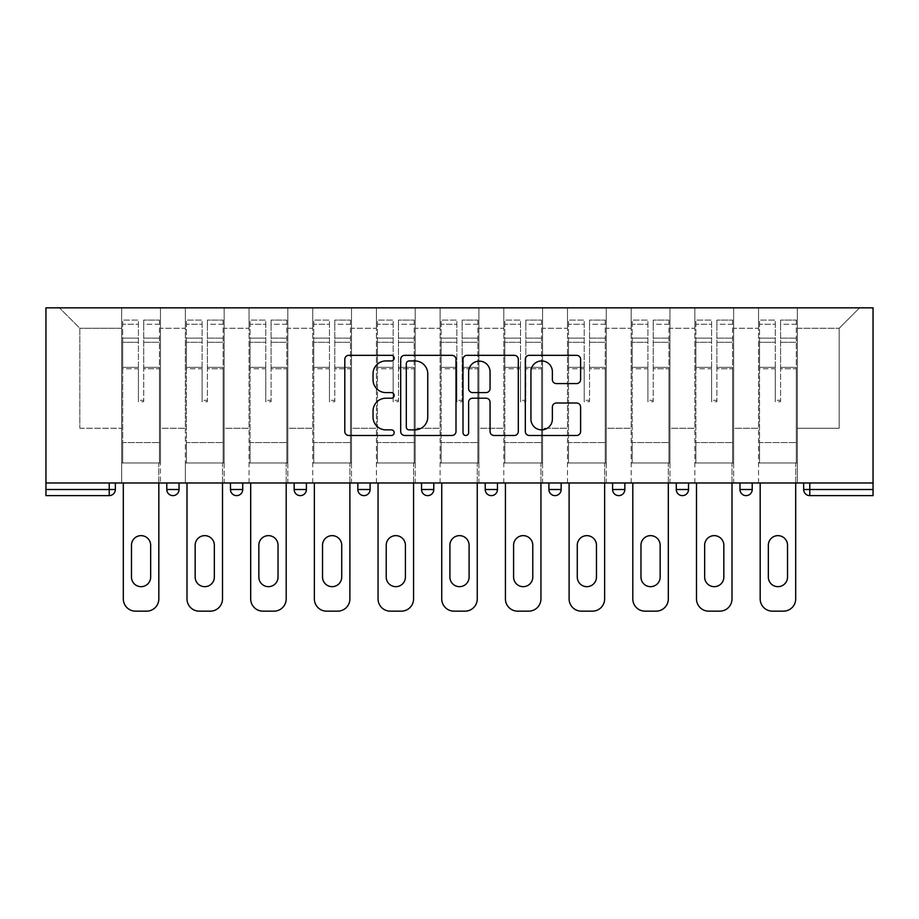 <?xml version="1.0" encoding="UTF-8"?>
<svg xmlns="http://www.w3.org/2000/svg" width="919" height="919" viewBox="0 0 919 919"><rect width="100%" height="100%" fill="white"/><g stroke="black" fill="none" stroke-linecap="round" stroke-linejoin="round"><path stroke-width="0.69" stroke-dasharray="4.59 3.45" d="M394.182 358.134A2.803 2.803 0 0 0 391.379 355.331L348.806 355.331A4.009 4.009 0 0 0 344.797 359.34L344.797 431.471A4.009 4.009 0 0 0 348.806 435.48L391.379 435.48A2.803 2.803 0 0 0 394.182 432.677A2.803 2.803 0 0 0 391.379 429.862L385.865 429.862A12.82 12.82 0 0 1 373.045 417.042L373.045 411.034A12.82 12.82 0 0 1 385.865 398.214L391.379 398.214A2.803 2.803 0 0 0 394.182 395.411A2.803 2.803 0 0 0 391.379 392.597L385.865 392.597A12.82 12.82 0 0 1 373.045 379.777L373.045 373.769A12.82 12.82 0 0 1 385.865 360.949L391.379 360.949A2.803 2.803 0 0 0 394.182 358.134M797.324 462.969L758.543 462.969L797.324 462.969L797.324 307.842L859.575 307.842L797.324 307.842L797.324 328.255L839.162 328.255L797.324 328.255L797.324 428.265L839.162 428.265L839.162 328.255L859.575 307.842L839.162 328.255L839.162 428.265L797.324 428.265L797.324 307.842L797.324 462.969L758.543 462.969L797.324 462.969L797.324 482.969L758.543 482.969L797.324 482.969L797.324 462.969M733.638 462.969L694.856 462.969L733.638 462.969L733.638 307.842L797.324 307.842L733.638 307.842L733.638 328.255L758.543 328.255L758.543 428.265L758.543 328.255L733.638 328.255L733.638 428.265L758.543 428.265L733.638 428.265L733.638 307.842L733.638 462.969L694.856 462.969L733.638 462.969L733.638 482.969L694.856 482.969L733.638 482.969L733.638 462.969M669.951 462.969L631.169 462.969L669.951 462.969L669.951 307.842L733.638 307.842L669.951 307.842L669.951 328.255L694.856 328.255L694.856 428.265L694.856 328.255L669.951 328.255L669.951 428.265L694.856 428.265L669.951 428.265L669.951 307.842L669.951 462.969L631.169 462.969L669.951 462.969L669.951 482.969L631.169 482.969L669.951 482.969L669.951 462.969M606.264 462.969L567.482 462.969L606.264 462.969L606.264 307.842L669.951 307.842L606.264 307.842L606.264 328.255L631.169 328.255L631.169 428.265L631.169 328.255L606.264 328.255L606.264 428.265L631.169 428.265L606.264 428.265L606.264 307.842L606.264 462.969L567.482 462.969L606.264 462.969L606.264 482.969L567.482 482.969L606.264 482.969L606.264 462.969M542.578 462.969L503.796 462.969L542.578 462.969L542.578 307.842L606.264 307.842L542.578 307.842L542.578 328.255L567.482 328.255L567.482 428.265L567.482 328.255L542.578 328.255L542.578 428.265L567.482 428.265L542.578 428.265L542.578 307.842L542.578 462.969L503.796 462.969L542.578 462.969L542.578 482.969L503.796 482.969L542.578 482.969L542.578 462.969M478.891 462.969L440.109 462.969L478.891 462.969L478.891 307.842L542.578 307.842L478.891 307.842L478.891 328.255L503.796 328.255L503.796 428.265L503.796 328.255L478.891 328.255L478.891 428.265L503.796 428.265L478.891 428.265L478.891 307.842L478.891 462.969L440.109 462.969L478.891 462.969L478.891 482.969L440.109 482.969L478.891 482.969L478.891 462.969M415.204 462.969L376.422 462.969L415.204 462.969L415.204 307.842L478.891 307.842L415.204 307.842L415.204 328.255L440.109 328.255L440.109 428.265L440.109 328.255L415.204 328.255L415.204 428.265L440.109 428.265L415.204 428.265L415.204 307.842L415.204 462.969L376.422 462.969L415.204 462.969L415.204 482.969L376.422 482.969L415.204 482.969L415.204 462.969M351.517 462.969L312.736 462.969L351.517 462.969L351.517 307.842L415.204 307.842L351.517 307.842L351.517 328.255L376.422 328.255L376.422 428.265L376.422 328.255L351.517 328.255L351.517 428.265L376.422 428.265L351.517 428.265L351.517 307.842L351.517 462.969L312.736 462.969L351.517 462.969L351.517 482.969L312.736 482.969L351.517 482.969L351.517 462.969M287.831 462.969L249.049 462.969L287.831 462.969L287.831 307.842L351.517 307.842L287.831 307.842L287.831 328.255L312.736 328.255L312.736 428.265L312.736 328.255L287.831 328.255L287.831 428.265L312.736 428.265L287.831 428.265L287.831 307.842L287.831 462.969L249.049 462.969L287.831 462.969L287.831 482.969L249.049 482.969L287.831 482.969L287.831 462.969M224.144 462.969L185.362 462.969L224.144 462.969L224.144 307.842L287.831 307.842L224.144 307.842L224.144 328.255L249.049 328.255L249.049 428.265L249.049 328.255L224.144 328.255L224.144 428.265L249.049 428.265L224.144 428.265L224.144 307.842L224.144 462.969L185.362 462.969L224.144 462.969L224.144 482.969L185.362 482.969L224.144 482.969L224.144 462.969M45.95 482.969L873.05 482.969L873.05 307.842L45.95 307.842L45.95 495.628L109.223 495.628L109.223 489.505L45.95 489.505M185.362 307.842L224.144 307.842L160.457 307.842L185.362 307.842L185.362 428.265L185.362 328.255L160.457 328.255L185.362 328.255L185.362 307.842L185.362 462.969L185.362 307.842M121.676 307.842L160.457 307.842L160.457 428.265L185.362 428.265L160.457 428.265L160.457 307.842L160.457 462.969L121.676 462.969L160.457 462.969L160.457 307.842L59.425 307.842L121.676 307.842L121.676 428.265L121.676 328.255L79.838 328.255L121.676 328.255L121.676 307.842L121.676 462.969L160.457 462.969L121.676 462.969L121.676 307.842M758.543 328.255L758.543 307.842L758.543 328.255M694.856 328.255L694.856 307.842L694.856 328.255M631.169 328.255L631.169 307.842L631.169 328.255M567.482 328.255L567.482 307.842L567.482 328.255M503.796 328.255L503.796 307.842L503.796 328.255M440.109 328.255L440.109 307.842L440.109 328.255M376.422 328.255L376.422 307.842L376.422 328.255M312.736 328.255L312.736 307.842L312.736 328.255M249.049 328.255L249.049 307.842L249.049 328.255M79.838 428.265L121.676 428.265L79.838 428.265L79.838 328.255L59.425 307.842L79.838 328.255L79.838 428.265M803.654 489.505L809.777 489.505L809.777 495.628A6.123 6.123 0 0 1 803.654 489.505A6.123 6.123 0 0 0 809.777 495.628L873.05 495.628L873.05 489.505L809.777 489.505L809.777 482.969L803.654 482.969L873.05 482.969L809.777 482.969M121.676 482.969L121.676 462.969L121.676 482.969L160.457 482.969L160.457 462.969L160.457 482.969L121.676 482.969M739.967 482.969L752.213 482.969L739.967 482.969M676.281 482.969L688.526 482.969L676.281 482.969M612.594 482.969L624.84 482.969L612.594 482.969L612.594 489.505L624.84 489.505L624.84 482.969M548.907 482.969L561.153 482.969L548.907 482.969M485.221 482.969L497.466 482.969L485.221 482.969L485.221 489.505L497.466 489.505L497.466 482.969M421.534 482.969L433.779 482.969L421.534 482.969M357.847 482.969L370.093 482.969L357.847 482.969M294.16 482.969L306.406 482.969L294.16 482.969M230.474 482.969L242.719 482.969L230.474 482.969M166.787 482.969L179.033 482.969L166.787 482.969M873.05 482.969L873.05 489.505M185.362 482.969L185.362 462.969L185.362 482.969M249.049 482.969L249.049 307.842L249.049 482.969M312.736 482.969L312.736 307.842L312.736 482.969M376.422 482.969L376.422 307.842L376.422 482.969M440.109 482.969L440.109 307.842L440.109 482.969M503.796 482.969L503.796 307.842L503.796 482.969M567.482 482.969L567.482 307.842L567.482 482.969M631.169 482.969L631.169 307.842L631.169 482.969M694.856 482.969L694.856 307.842L694.856 482.969M758.543 482.969L758.543 307.842L758.543 482.969M357.847 489.505L370.093 489.505L370.093 482.969M555.03 495.628A6.123 6.123 0 0 1 548.907 489.505A6.123 6.123 0 0 0 555.03 495.628A6.123 6.123 0 0 0 561.153 489.505L561.153 482.969M682.403 495.628A6.123 6.123 0 0 0 688.526 489.505L688.526 482.969M491.343 495.628A6.123 6.123 0 0 0 497.466 489.505M618.717 495.628A6.123 6.123 0 0 0 624.84 489.505M455.996 431.471L455.996 359.34A4.009 4.009 0 0 0 451.987 355.331L404.705 355.331A4.009 4.009 0 0 0 400.695 359.34L400.695 431.471A4.009 4.009 0 0 0 404.705 435.48L451.987 435.48A4.009 4.009 0 0 0 455.996 431.471M409.104 360.949A2.803 2.803 0 0 0 406.301 363.752L406.301 427.059A2.803 2.803 0 0 0 409.104 429.862L414.917 429.862A12.82 12.82 0 0 0 427.749 417.042L427.749 373.769A12.82 12.82 0 0 0 414.917 360.949L409.104 360.949M467.013 355.331L514.295 355.331A4.009 4.009 0 0 1 518.305 359.34L518.305 431.471A4.009 4.009 0 0 1 514.295 435.48L494.066 435.48A4.009 4.009 0 0 1 490.057 431.471L490.057 402.223A4.009 4.009 0 0 0 486.048 398.214L472.619 398.214A4.009 4.009 0 0 0 468.621 402.223L468.621 432.677A2.803 2.803 0 0 1 465.807 435.48A2.803 2.803 0 0 1 463.004 432.677L463.004 359.34A4.009 4.009 0 0 1 467.013 355.331M490.057 371.862A10.718 10.718 0 0 0 479.339 361.144A10.718 10.718 0 0 0 468.621 371.862L468.621 388.599A4.009 4.009 0 0 0 472.619 392.597L486.048 392.597A4.009 4.009 0 0 0 490.057 388.599L490.057 371.862M556.374 383.579L576.615 383.579A4.009 4.009 0 0 0 580.613 379.581L580.613 359.34A4.009 4.009 0 0 0 576.615 355.331L529.321 355.331A4.009 4.009 0 0 0 525.323 359.34L525.323 431.471A4.009 4.009 0 0 0 529.321 435.48L576.615 435.48A4.009 4.009 0 0 0 580.613 431.471L580.613 407.025A4.009 4.009 0 0 0 576.615 403.016L556.374 403.016A4.009 4.009 0 0 0 552.365 407.025L552.365 419.144A10.718 10.718 0 0 1 541.647 429.862A10.718 10.718 0 0 1 530.929 419.144L530.929 371.667A10.718 10.718 0 0 1 541.647 360.949A10.718 10.718 0 0 1 552.365 371.667L552.365 379.581A4.009 4.009 0 0 0 556.374 383.579M143.72 368.783L143.72 324.258L159.447 324.258L159.447 320.088L159.447 342.282L159.447 324.258L143.72 324.258L143.72 320.088L159.447 320.088L143.72 320.088L143.72 368.783L159.447 368.783L159.447 338.112L159.447 442.556L159.447 367.347L159.447 442.556L122.698 442.556L122.698 324.258L138.413 324.258L138.413 368.783L138.413 320.088L122.698 320.088L138.413 320.088L138.413 400.293L143.72 400.293L143.72 320.088L143.72 367.347L159.447 367.347L143.72 367.347L143.72 400.293L138.413 400.293L138.413 324.258L122.698 324.258L122.698 320.088L122.698 342.282L138.413 342.282L122.698 342.282L122.698 360.914L122.698 338.112L138.413 338.112L122.698 338.112L122.698 368.783L122.698 360.914L122.698 367.347L138.413 367.347L122.698 367.347L122.698 442.556L122.698 368.783L138.413 368.783L138.413 401.729L143.72 401.729L143.72 368.783L159.447 368.783L159.447 462.969L122.698 462.969L159.447 462.969L159.447 442.556L122.698 442.556L159.447 442.556L122.698 442.556L122.698 368.783L138.413 368.783L138.413 401.729L143.72 401.729L143.72 368.783M123.307 482.969L123.307 598.912A12.246 12.246 0 0 0 135.564 611.158L146.58 611.158A12.246 12.246 0 0 0 158.826 598.912L158.826 462.969L123.307 462.969L158.826 462.969L158.826 482.969M131.474 545.231A9.592 9.592 0 0 1 141.066 535.639A9.592 9.592 0 0 1 150.659 545.231L150.659 577.075A9.592 9.592 0 0 1 141.066 586.667A9.592 9.592 0 0 1 131.474 577.075L131.474 545.231M122.698 442.556L122.698 462.969L122.698 442.556M143.72 401.729L143.72 400.293L143.72 401.729M138.413 401.729L138.413 400.293L138.413 401.729M207.407 368.783L207.407 324.258L223.122 324.258L223.122 320.088L223.122 342.282L223.122 324.258L207.407 324.258L207.407 320.088L223.122 320.088L207.407 320.088L207.407 368.783L223.122 368.783L223.122 338.112L223.122 442.556L223.122 367.347L223.122 442.556L186.385 442.556L186.385 324.258L202.1 324.258L202.1 368.783L202.1 320.088L186.385 320.088L202.1 320.088L202.1 400.293L207.407 400.293L207.407 320.088L207.407 367.347L223.122 367.347L207.407 367.347L207.407 400.293L202.1 400.293L202.1 324.258L186.385 324.258L186.385 320.088L186.385 342.282L202.1 342.282L186.385 342.282L186.385 360.914L186.385 338.112L202.1 338.112L186.385 338.112L186.385 368.783L186.385 360.914L186.385 367.347L202.1 367.347L186.385 367.347L186.385 442.556L186.385 368.783L202.1 368.783L202.1 401.729L207.407 401.729L207.407 368.783L223.122 368.783L223.122 462.969L186.385 462.969L223.122 462.969L223.122 442.556L186.385 442.556L223.122 442.556L186.385 442.556L186.385 368.783L202.1 368.783L202.1 401.729L207.407 401.729L207.407 368.783M186.994 482.969L186.994 598.912A12.246 12.246 0 0 0 199.251 611.158L210.267 611.158A12.246 12.246 0 0 0 222.513 598.912L222.513 462.969L186.994 462.969L222.513 462.969L222.513 482.969M195.161 545.231A9.592 9.592 0 0 1 204.753 535.639A9.592 9.592 0 0 1 214.345 545.231L214.345 577.075A9.592 9.592 0 0 1 204.753 586.667A9.592 9.592 0 0 1 195.161 577.075L195.161 545.231M186.385 442.556L186.385 462.969L186.385 442.556M207.407 401.729L207.407 400.293L207.407 401.729M202.1 401.729L202.1 400.293L202.1 401.729M271.094 368.783L271.094 324.258L286.808 324.258L286.808 320.088L286.808 342.282L286.808 324.258L271.094 324.258L271.094 320.088L286.808 320.088L271.094 320.088L271.094 368.783L286.808 368.783L286.808 338.112L286.808 442.556L286.808 367.347L286.808 442.556L250.071 442.556L250.071 324.258L265.786 324.258L265.786 368.783L265.786 320.088L250.071 320.088L265.786 320.088L265.786 400.293L271.094 400.293L271.094 320.088L271.094 367.347L286.808 367.347L271.094 367.347L271.094 400.293L265.786 400.293L265.786 324.258L250.071 324.258L250.071 320.088L250.071 342.282L265.786 342.282L250.071 342.282L250.071 360.914L250.071 338.112L265.786 338.112L250.071 338.112L250.071 368.783L250.071 360.914L250.071 367.347L265.786 367.347L250.071 367.347L250.071 442.556L250.071 368.783L265.786 368.783L265.786 401.729L271.094 401.729L271.094 368.783L286.808 368.783L286.808 462.969L250.071 462.969L286.808 462.969L286.808 442.556L250.071 442.556L286.808 442.556L250.071 442.556L250.071 368.783L265.786 368.783L265.786 401.729L271.094 401.729L271.094 368.783M250.68 482.969L250.68 598.912A12.246 12.246 0 0 0 262.926 611.158L273.954 611.158A12.246 12.246 0 0 0 286.2 598.912L286.2 462.969L250.68 462.969L286.2 462.969L286.2 482.969M258.848 545.231A9.592 9.592 0 0 1 268.44 535.639A9.592 9.592 0 0 1 278.032 545.231L278.032 577.075A9.592 9.592 0 0 1 268.44 586.667A9.592 9.592 0 0 1 258.848 577.075L258.848 545.231M250.071 442.556L250.071 462.969L250.071 442.556M271.094 401.729L271.094 400.293L271.094 401.729M265.786 401.729L265.786 400.293L265.786 401.729M334.78 368.783L334.78 324.258L350.495 324.258L350.495 320.088L350.495 342.282L350.495 324.258L334.78 324.258L334.78 320.088L350.495 320.088L334.78 320.088L334.78 368.783L350.495 368.783L350.495 338.112L350.495 442.556L350.495 367.347L350.495 442.556L313.758 442.556L313.758 324.258L329.473 324.258L329.473 368.783L329.473 320.088L313.758 320.088L329.473 320.088L329.473 400.293L334.78 400.293L334.78 320.088L334.78 367.347L350.495 367.347L334.78 367.347L334.78 400.293L329.473 400.293L329.473 324.258L313.758 324.258L313.758 320.088L313.758 342.282L329.473 342.282L313.758 342.282L313.758 360.914L313.758 338.112L329.473 338.112L313.758 338.112L313.758 368.783L313.758 360.914L313.758 367.347L329.473 367.347L313.758 367.347L313.758 442.556L313.758 368.783L329.473 368.783L329.473 401.729L334.78 401.729L334.78 368.783L350.495 368.783L350.495 462.969L313.758 462.969L350.495 462.969L350.495 442.556L313.758 442.556L350.495 442.556L313.758 442.556L313.758 368.783L329.473 368.783L329.473 401.729L334.78 401.729L334.78 368.783M314.367 482.969L314.367 598.912A12.246 12.246 0 0 0 326.613 611.158L337.641 611.158A12.246 12.246 0 0 0 349.886 598.912L349.886 462.969L314.367 462.969L349.886 462.969L349.886 482.969M322.535 545.231A9.592 9.592 0 0 1 332.127 535.639A9.592 9.592 0 0 1 341.719 545.231L341.719 577.075A9.592 9.592 0 0 1 332.127 586.667A9.592 9.592 0 0 1 322.535 577.075L322.535 545.231M313.758 442.556L313.758 462.969L313.758 442.556M334.78 401.729L334.78 400.293L334.78 401.729M329.473 401.729L329.473 400.293L329.473 401.729M398.467 368.783L398.467 324.258L414.182 324.258L414.182 320.088L414.182 342.282L414.182 324.258L398.467 324.258L398.467 320.088L414.182 320.088L398.467 320.088L398.467 368.783L414.182 368.783L414.182 338.112L414.182 442.556L414.182 367.347L414.182 442.556L377.445 442.556L377.445 324.258L393.16 324.258L393.16 368.783L393.16 320.088L377.445 320.088L393.16 320.088L393.16 400.293L398.467 400.293L398.467 320.088L398.467 367.347L414.182 367.347L398.467 367.347L398.467 400.293L393.16 400.293L393.16 324.258L377.445 324.258L377.445 320.088L377.445 342.282L393.16 342.282L377.445 342.282L377.445 360.914L377.445 338.112L393.16 338.112L377.445 338.112L377.445 368.783L377.445 360.914L377.445 367.347L393.16 367.347L377.445 367.347L377.445 442.556L377.445 368.783L393.16 368.783L393.16 401.729L398.467 401.729L398.467 368.783L414.182 368.783L414.182 462.969L377.445 462.969L414.182 462.969L414.182 442.556L377.445 442.556L414.182 442.556L377.445 442.556L377.445 368.783L393.16 368.783L393.16 401.729L398.467 401.729L398.467 368.783M378.054 482.969L378.054 598.912A12.246 12.246 0 0 0 390.299 611.158L401.327 611.158A12.246 12.246 0 0 0 413.573 598.912L413.573 462.969L378.054 462.969L413.573 462.969L413.573 482.969M386.221 545.231A9.592 9.592 0 0 1 395.813 535.639A9.592 9.592 0 0 1 405.405 545.231L405.405 577.075A9.592 9.592 0 0 1 395.813 586.667A9.592 9.592 0 0 1 386.221 577.075L386.221 545.231M377.445 442.556L377.445 462.969L377.445 442.556M398.467 401.729L398.467 400.293L398.467 401.729M393.16 401.729L393.16 400.293L393.16 401.729M462.154 368.783L462.154 324.258L477.869 324.258L477.869 320.088L477.869 342.282L477.869 324.258L462.154 324.258L462.154 320.088L477.869 320.088L462.154 320.088L462.154 368.783L477.869 368.783L477.869 338.112L477.869 442.556L477.869 367.347L477.869 442.556L441.131 442.556L441.131 324.258L456.846 324.258L456.846 368.783L456.846 320.088L441.131 320.088L456.846 320.088L456.846 400.293L462.154 400.293L462.154 320.088L462.154 367.347L477.869 367.347L462.154 367.347L462.154 400.293L456.846 400.293L456.846 324.258L441.131 324.258L441.131 320.088L441.131 342.282L456.846 342.282L441.131 342.282L441.131 360.914L441.131 338.112L456.846 338.112L441.131 338.112L441.131 368.783L441.131 360.914L441.131 367.347L456.846 367.347L441.131 367.347L441.131 442.556L441.131 368.783L456.846 368.783L456.846 401.729L462.154 401.729L462.154 368.783L477.869 368.783L477.869 462.969L441.131 462.969L477.869 462.969L477.869 442.556L441.131 442.556L477.869 442.556L441.131 442.556L441.131 368.783L456.846 368.783L456.846 401.729L462.154 401.729L462.154 368.783M441.74 482.969L441.74 598.912A12.246 12.246 0 0 0 453.986 611.158L465.014 611.158A12.246 12.246 0 0 0 477.26 598.912L477.26 462.969L441.74 462.969L477.26 462.969L477.26 482.969M449.908 545.231A9.592 9.592 0 0 1 459.5 535.639A9.592 9.592 0 0 1 469.092 545.231L469.092 577.075A9.592 9.592 0 0 1 459.5 586.667A9.592 9.592 0 0 1 449.908 577.075L449.908 545.231M441.131 442.556L441.131 462.969L441.131 442.556M462.154 401.729L462.154 400.293L462.154 401.729M456.846 401.729L456.846 400.293L456.846 401.729M525.84 368.783L525.84 324.258L541.555 324.258L541.555 320.088L541.555 342.282L541.555 324.258L525.84 324.258L525.84 320.088L541.555 320.088L525.84 320.088L525.84 368.783L541.555 368.783L541.555 338.112L541.555 442.556L541.555 367.347L541.555 442.556L504.818 442.556L504.818 324.258L520.533 324.258L520.533 368.783L520.533 320.088L504.818 320.088L520.533 320.088L520.533 400.293L525.84 400.293L525.84 320.088L525.84 367.347L541.555 367.347L525.84 367.347L525.84 400.293L520.533 400.293L520.533 324.258L504.818 324.258L504.818 320.088L504.818 342.282L520.533 342.282L504.818 342.282L504.818 360.914L504.818 338.112L520.533 338.112L504.818 338.112L504.818 368.783L504.818 360.914L504.818 367.347L520.533 367.347L504.818 367.347L504.818 442.556L504.818 368.783L520.533 368.783L520.533 401.729L525.84 401.729L525.84 368.783L541.555 368.783L541.555 462.969L504.818 462.969L541.555 462.969L541.555 442.556L504.818 442.556L541.555 442.556L504.818 442.556L504.818 368.783L520.533 368.783L520.533 401.729L525.84 401.729L525.84 368.783M505.427 482.969L505.427 598.912A12.246 12.246 0 0 0 517.673 611.158L528.701 611.158A12.246 12.246 0 0 0 540.946 598.912L540.946 462.969L505.427 462.969L540.946 462.969L540.946 482.969M513.595 545.231A9.592 9.592 0 0 1 523.187 535.639A9.592 9.592 0 0 1 532.779 545.231L532.779 577.075A9.592 9.592 0 0 1 523.187 586.667A9.592 9.592 0 0 1 513.595 577.075L513.595 545.231M504.818 442.556L504.818 462.969L504.818 442.556M525.84 401.729L525.84 400.293L525.84 401.729M520.533 401.729L520.533 400.293L520.533 401.729M589.527 368.783L589.527 324.258L605.242 324.258L605.242 320.088L605.242 342.282L605.242 324.258L589.527 324.258L589.527 320.088L605.242 320.088L589.527 320.088L589.527 368.783L605.242 368.783L605.242 338.112L605.242 442.556L605.242 367.347L605.242 442.556L568.505 442.556L568.505 324.258L584.22 324.258L584.22 368.783L584.22 320.088L568.505 320.088L584.22 320.088L584.22 400.293L589.527 400.293L589.527 320.088L589.527 367.347L605.242 367.347L589.527 367.347L589.527 400.293L584.22 400.293L584.22 324.258L568.505 324.258L568.505 320.088L568.505 342.282L584.22 342.282L568.505 342.282L568.505 360.914L568.505 338.112L584.22 338.112L568.505 338.112L568.505 368.783L568.505 360.914L568.505 367.347L584.22 367.347L568.505 367.347L568.505 442.556L568.505 368.783L584.22 368.783L584.22 401.729L589.527 401.729L589.527 368.783L605.242 368.783L605.242 462.969L568.505 462.969L605.242 462.969L605.242 442.556L568.505 442.556L605.242 442.556L568.505 442.556L568.505 368.783L584.22 368.783L584.22 401.729L589.527 401.729L589.527 368.783M569.114 482.969L569.114 598.912A12.246 12.246 0 0 0 581.359 611.158L592.387 611.158A12.246 12.246 0 0 0 604.633 598.912L604.633 462.969L569.114 462.969L604.633 462.969L604.633 482.969M577.281 545.231A9.592 9.592 0 0 1 586.873 535.639A9.592 9.592 0 0 1 596.465 545.231L596.465 577.075A9.592 9.592 0 0 1 586.873 586.667A9.592 9.592 0 0 1 577.281 577.075L577.281 545.231M568.505 442.556L568.505 462.969L568.505 442.556M589.527 401.729L589.527 400.293L589.527 401.729M584.22 401.729L584.22 400.293L584.22 401.729M653.214 368.783L653.214 324.258L668.929 324.258L668.929 320.088L668.929 342.282L668.929 324.258L653.214 324.258L653.214 320.088L668.929 320.088L653.214 320.088L653.214 368.783L668.929 368.783L668.929 338.112L668.929 442.556L668.929 367.347L668.929 442.556L632.192 442.556L632.192 324.258L647.906 324.258L647.906 368.783L647.906 320.088L632.192 320.088L647.906 320.088L647.906 400.293L653.214 400.293L653.214 320.088L653.214 367.347L668.929 367.347L653.214 367.347L653.214 400.293L647.906 400.293L647.906 324.258L632.192 324.258L632.192 320.088L632.192 342.282L647.906 342.282L632.192 342.282L632.192 360.914L632.192 338.112L647.906 338.112L632.192 338.112L632.192 368.783L632.192 360.914L632.192 367.347L647.906 367.347L632.192 367.347L632.192 442.556L632.192 368.783L647.906 368.783L647.906 401.729L653.214 401.729L653.214 368.783L668.929 368.783L668.929 462.969L632.192 462.969L668.929 462.969L668.929 442.556L632.192 442.556L668.929 442.556L632.192 442.556L632.192 368.783L647.906 368.783L647.906 401.729L653.214 401.729L653.214 368.783M632.8 482.969L632.8 598.912A12.246 12.246 0 0 0 645.046 611.158L656.074 611.158A12.246 12.246 0 0 0 668.32 598.912L668.32 462.969L632.8 462.969L668.32 462.969L668.32 482.969M640.968 545.231A9.592 9.592 0 0 1 650.56 535.639A9.592 9.592 0 0 1 660.152 545.231L660.152 577.075A9.592 9.592 0 0 1 650.56 586.667A9.592 9.592 0 0 1 640.968 577.075L640.968 545.231M632.192 442.556L632.192 462.969L632.192 442.556M653.214 401.729L653.214 400.293L653.214 401.729M647.906 401.729L647.906 400.293L647.906 401.729M716.9 368.783L716.9 324.258L732.615 324.258L732.615 320.088L732.615 342.282L732.615 324.258L716.9 324.258L716.9 320.088L732.615 320.088L716.9 320.088L716.9 368.783L732.615 368.783L732.615 338.112L732.615 442.556L732.615 367.347L732.615 442.556L695.878 442.556L695.878 324.258L711.593 324.258L711.593 368.783L711.593 320.088L695.878 320.088L711.593 320.088L711.593 400.293L716.9 400.293L716.9 320.088L716.9 367.347L732.615 367.347L716.9 367.347L716.9 400.293L711.593 400.293L711.593 324.258L695.878 324.258L695.878 320.088L695.878 342.282L711.593 342.282L695.878 342.282L695.878 360.914L695.878 338.112L711.593 338.112L695.878 338.112L695.878 368.783L695.878 360.914L695.878 367.347L711.593 367.347L695.878 367.347L695.878 442.556L695.878 368.783L711.593 368.783L711.593 401.729L716.9 401.729L716.9 368.783L732.615 368.783L732.615 462.969L695.878 462.969L732.615 462.969L732.615 442.556L695.878 442.556L732.615 442.556L695.878 442.556L695.878 368.783L711.593 368.783L711.593 401.729L716.9 401.729L716.9 368.783M696.487 482.969L696.487 598.912A12.246 12.246 0 0 0 708.733 611.158L719.749 611.158A12.246 12.246 0 0 0 732.006 598.912L732.006 462.969L696.487 462.969L732.006 462.969L732.006 482.969M704.655 545.231A9.592 9.592 0 0 1 714.247 535.639A9.592 9.592 0 0 1 723.839 545.231L723.839 577.075A9.592 9.592 0 0 1 714.247 586.667A9.592 9.592 0 0 1 704.655 577.075L704.655 545.231M695.878 442.556L695.878 462.969L695.878 442.556M716.9 401.729L716.9 400.293L716.9 401.729M711.593 401.729L711.593 400.293L711.593 401.729M780.587 368.783L780.587 324.258L796.302 324.258L796.302 320.088L796.302 342.282L796.302 324.258L780.587 324.258L780.587 320.088L796.302 320.088L780.587 320.088L780.587 368.783L796.302 368.783L796.302 338.112L796.302 442.556L796.302 367.347L796.302 442.556L759.553 442.556L759.553 324.258L775.28 324.258L775.28 368.783L775.28 320.088L759.553 320.088L775.28 320.088L775.28 400.293L780.587 400.293L780.587 320.088L780.587 367.347L796.302 367.347L780.587 367.347L780.587 400.293L775.28 400.293L775.28 324.258L759.553 324.258L759.553 320.088L759.553 342.282L775.28 342.282L759.553 342.282L759.553 360.914L759.553 338.112L775.28 338.112L759.553 338.112L759.553 368.783L759.553 360.914L759.553 367.347L775.28 367.347L759.553 367.347L759.553 442.556L759.553 368.783L775.28 368.783L775.28 401.729L780.587 401.729L780.587 368.783L796.302 368.783L796.302 462.969L759.553 462.969L796.302 462.969L796.302 442.556L759.553 442.556L796.302 442.556L759.553 442.556L759.553 368.783L775.28 368.783L775.28 401.729L780.587 401.729L780.587 368.783M760.174 482.969L760.174 598.912A12.246 12.246 0 0 0 772.419 611.158L783.436 611.158A12.246 12.246 0 0 0 795.693 598.912L795.693 462.969L760.174 462.969L795.693 462.969L795.693 482.969M768.341 545.231A9.592 9.592 0 0 1 777.933 535.639A9.592 9.592 0 0 1 787.526 545.231L787.526 577.075A9.592 9.592 0 0 1 777.933 586.667A9.592 9.592 0 0 1 768.341 577.075L768.341 545.231M759.553 442.556L759.553 462.969L759.553 442.556M780.587 401.729L780.587 400.293L780.587 401.729M775.28 401.729L775.28 400.293L775.28 401.729M109.223 482.969L109.223 489.505L115.346 489.505M179.033 489.505L166.787 489.505M242.719 489.505L230.474 489.505M306.406 489.505L294.16 489.505M433.779 489.505L421.534 489.505M561.153 489.505L548.907 489.505M688.526 489.505L676.281 489.505M752.213 489.505L739.967 489.505M143.72 342.282L159.447 342.282L143.72 342.282M143.72 338.112L159.447 338.112L143.72 338.112M207.407 342.282L223.122 342.282L207.407 342.282M207.407 338.112L223.122 338.112L207.407 338.112M271.094 342.282L286.808 342.282L271.094 342.282M271.094 338.112L286.808 338.112L271.094 338.112M334.78 342.282L350.495 342.282L334.78 342.282M334.78 338.112L350.495 338.112L334.78 338.112M398.467 342.282L414.182 342.282L398.467 342.282M398.467 338.112L414.182 338.112L398.467 338.112M462.154 342.282L477.869 342.282L462.154 342.282M462.154 338.112L477.869 338.112L462.154 338.112M525.84 342.282L541.555 342.282L525.84 342.282M525.84 338.112L541.555 338.112L525.84 338.112M589.527 342.282L605.242 342.282L589.527 342.282M589.527 338.112L605.242 338.112L589.527 338.112M653.214 342.282L668.929 342.282L653.214 342.282M653.214 338.112L668.929 338.112L653.214 338.112M716.9 342.282L732.615 342.282L716.9 342.282M716.9 338.112L732.615 338.112L716.9 338.112M780.587 342.282L796.302 342.282L780.587 342.282M780.587 338.112L796.302 338.112L780.587 338.112"/><path stroke-width="1.38" d="M394.182 358.134A2.803 2.803 0 0 0 391.379 355.331L348.806 355.331A4.009 4.009 0 0 0 344.797 359.34L344.797 431.471A4.009 4.009 0 0 0 348.806 435.48L391.379 435.48A2.803 2.803 0 0 0 394.182 432.677A2.803 2.803 0 0 0 391.379 429.862L385.865 429.862A12.82 12.82 0 0 1 373.045 417.042L373.045 411.034A12.82 12.82 0 0 1 385.865 398.214L391.379 398.214A2.803 2.803 0 0 0 394.182 395.411A2.803 2.803 0 0 0 391.379 392.597L385.865 392.597A12.82 12.82 0 0 1 373.045 379.777L373.045 373.769A12.82 12.82 0 0 1 385.865 360.949L391.379 360.949A2.803 2.803 0 0 0 394.182 358.134M576.615 383.579A4.009 4.009 0 0 0 580.613 379.581L580.613 359.34A4.009 4.009 0 0 0 576.615 355.331L529.321 355.331A4.009 4.009 0 0 0 525.323 359.34L525.323 431.471A4.009 4.009 0 0 0 529.321 435.48L576.615 435.48A4.009 4.009 0 0 0 580.613 431.471L580.613 407.025A4.009 4.009 0 0 0 576.615 403.016L556.374 403.016A4.009 4.009 0 0 0 552.365 407.025L552.365 419.144A10.718 10.718 0 0 1 541.647 429.862A10.718 10.718 0 0 1 530.929 419.144L530.929 371.667A10.718 10.718 0 0 1 541.647 360.949A10.718 10.718 0 0 1 552.365 371.667L552.365 379.581A4.009 4.009 0 0 0 556.374 383.579L576.615 383.579M873.05 482.969L45.95 482.969L45.95 307.842L873.05 307.842L873.05 495.628L809.777 495.628A6.123 6.123 0 0 1 803.654 489.505L803.654 482.969L803.654 489.505L873.05 489.505M455.996 359.34A4.009 4.009 0 0 0 451.987 355.331L404.705 355.331A4.009 4.009 0 0 0 400.695 359.34L400.695 431.471A4.009 4.009 0 0 0 404.705 435.48L451.987 435.48A4.009 4.009 0 0 0 455.996 431.471L455.996 359.34M467.013 355.331L514.295 355.331A4.009 4.009 0 0 1 518.305 359.34L518.305 431.471A4.009 4.009 0 0 1 514.295 435.48L494.066 435.48A4.009 4.009 0 0 1 490.057 431.471L490.057 402.223A4.009 4.009 0 0 0 486.048 398.214L472.619 398.214A4.009 4.009 0 0 0 468.621 402.223L468.621 432.677A2.803 2.803 0 0 1 465.807 435.48A2.803 2.803 0 0 1 463.004 432.677L463.004 359.34A4.009 4.009 0 0 1 467.013 355.331M109.223 495.628A6.123 6.123 0 0 0 115.346 489.505L109.223 489.505L109.223 495.628A6.123 6.123 0 0 0 115.346 489.505L115.346 482.969L115.346 489.505A6.123 6.123 0 0 1 109.223 495.628L45.95 495.628L45.95 489.505L109.223 489.505L109.223 482.969M45.95 482.969L45.95 489.505M166.787 482.969L166.787 489.505L166.787 482.969M172.91 495.628A6.123 6.123 0 0 1 166.787 489.505A6.123 6.123 0 0 0 172.91 495.628A6.123 6.123 0 0 0 179.033 489.505L179.033 482.969L179.033 489.505A6.123 6.123 0 0 1 172.91 495.628A6.123 6.123 0 0 1 166.787 489.505L179.033 489.505A6.123 6.123 0 0 1 172.91 495.628M230.474 482.969L230.474 489.505L230.474 482.969M242.719 482.969L242.719 489.505L242.719 482.969M294.16 482.969L294.16 489.505L294.16 482.969M306.406 482.969L306.406 489.505L306.406 482.969M357.847 482.969L357.847 489.505L357.847 482.969M370.093 482.969L370.093 489.505A6.123 6.123 0 0 1 363.97 495.628A6.123 6.123 0 0 1 357.847 489.505A6.123 6.123 0 0 0 363.97 495.628A6.123 6.123 0 0 0 370.093 489.505A6.123 6.123 0 0 1 363.97 495.628A6.123 6.123 0 0 1 357.847 489.505L370.093 489.505M421.534 482.969L421.534 489.505L421.534 482.969M433.779 482.969L433.779 489.505L433.779 482.969M497.466 482.969L497.466 489.505L485.221 489.505A6.123 6.123 0 0 0 491.343 495.628A6.123 6.123 0 0 1 485.221 489.505L485.221 482.969M548.907 482.969L548.907 489.505L548.907 482.969M561.153 482.969L561.153 489.505A6.123 6.123 0 0 1 555.03 495.628A6.123 6.123 0 0 1 548.907 489.505L561.153 489.505A6.123 6.123 0 0 1 555.03 495.628M624.84 482.969L624.84 489.505L612.594 489.505A6.123 6.123 0 0 0 618.717 495.628A6.123 6.123 0 0 1 612.594 489.505L612.594 482.969M676.281 482.969L676.281 489.505L676.281 482.969M688.526 482.969L688.526 489.505A6.123 6.123 0 0 1 682.403 495.628A6.123 6.123 0 0 1 676.281 489.505A6.123 6.123 0 0 0 682.403 495.628A6.123 6.123 0 0 1 676.281 489.505L688.526 489.505A6.123 6.123 0 0 1 682.403 495.628M739.967 482.969L739.967 489.505L739.967 482.969M752.213 482.969L752.213 489.505L752.213 482.969M236.597 495.628A6.123 6.123 0 0 1 230.474 489.505A6.123 6.123 0 0 0 236.597 495.628A6.123 6.123 0 0 0 242.719 489.505A6.123 6.123 0 0 1 236.597 495.628A6.123 6.123 0 0 1 230.474 489.505L242.719 489.505A6.123 6.123 0 0 1 236.597 495.628M300.283 495.628A6.123 6.123 0 0 1 294.16 489.505A6.123 6.123 0 0 0 300.283 495.628A6.123 6.123 0 0 0 306.406 489.505A6.123 6.123 0 0 1 300.283 495.628A6.123 6.123 0 0 1 294.16 489.505L306.406 489.505A6.123 6.123 0 0 1 300.283 495.628M427.657 495.628A6.123 6.123 0 0 1 421.534 489.505A6.123 6.123 0 0 0 427.657 495.628A6.123 6.123 0 0 0 433.779 489.505A6.123 6.123 0 0 1 427.657 495.628A6.123 6.123 0 0 1 421.534 489.505L433.779 489.505A6.123 6.123 0 0 1 427.657 495.628M491.343 495.628A6.123 6.123 0 0 0 497.466 489.505A6.123 6.123 0 0 1 491.343 495.628A6.123 6.123 0 0 1 485.221 489.505M618.717 495.628A6.123 6.123 0 0 0 624.84 489.505A6.123 6.123 0 0 1 618.717 495.628A6.123 6.123 0 0 1 612.594 489.505M746.09 495.628A6.123 6.123 0 0 1 739.967 489.505A6.123 6.123 0 0 0 746.09 495.628A6.123 6.123 0 0 0 752.213 489.505A6.123 6.123 0 0 1 746.09 495.628A6.123 6.123 0 0 1 739.967 489.505L752.213 489.505A6.123 6.123 0 0 1 746.09 495.628M409.104 360.949A2.803 2.803 0 0 0 406.301 363.752L406.301 427.059A2.803 2.803 0 0 0 409.104 429.862L414.917 429.862A12.82 12.82 0 0 0 427.749 417.042L427.749 373.769A12.82 12.82 0 0 0 414.917 360.949L409.104 360.949M490.057 371.862A10.718 10.718 0 0 0 479.339 361.144A10.718 10.718 0 0 0 468.621 371.862L468.621 388.599A4.009 4.009 0 0 0 472.619 392.597L486.048 392.597A4.009 4.009 0 0 0 490.057 388.599L490.057 371.862M158.826 482.969L158.826 598.912A12.246 12.246 0 0 1 146.58 611.158L135.564 611.158A12.246 12.246 0 0 1 123.307 598.912L123.307 482.969M131.474 545.231A9.592 9.592 0 0 1 141.066 535.639A9.592 9.592 0 0 1 150.659 545.231L150.659 577.075A9.592 9.592 0 0 1 141.066 586.667A9.592 9.592 0 0 1 131.474 577.075L131.474 545.231M222.513 482.969L222.513 598.912A12.246 12.246 0 0 1 210.267 611.158L199.251 611.158A12.246 12.246 0 0 1 186.994 598.912L186.994 482.969M195.161 545.231A9.592 9.592 0 0 1 204.753 535.639A9.592 9.592 0 0 1 214.345 545.231L214.345 577.075A9.592 9.592 0 0 1 204.753 586.667A9.592 9.592 0 0 1 195.161 577.075L195.161 545.231M286.2 482.969L286.2 598.912A12.246 12.246 0 0 1 273.954 611.158L262.926 611.158A12.246 12.246 0 0 1 250.68 598.912L250.68 482.969M258.848 545.231A9.592 9.592 0 0 1 268.44 535.639A9.592 9.592 0 0 1 278.032 545.231L278.032 577.075A9.592 9.592 0 0 1 268.44 586.667A9.592 9.592 0 0 1 258.848 577.075L258.848 545.231M349.886 482.969L349.886 598.912A12.246 12.246 0 0 1 337.641 611.158L326.613 611.158A12.246 12.246 0 0 1 314.367 598.912L314.367 482.969M322.535 545.231A9.592 9.592 0 0 1 332.127 535.639A9.592 9.592 0 0 1 341.719 545.231L341.719 577.075A9.592 9.592 0 0 1 332.127 586.667A9.592 9.592 0 0 1 322.535 577.075L322.535 545.231M413.573 482.969L413.573 598.912A12.246 12.246 0 0 1 401.327 611.158L390.299 611.158A12.246 12.246 0 0 1 378.054 598.912L378.054 482.969M386.221 545.231A9.592 9.592 0 0 1 395.813 535.639A9.592 9.592 0 0 1 405.405 545.231L405.405 577.075A9.592 9.592 0 0 1 395.813 586.667A9.592 9.592 0 0 1 386.221 577.075L386.221 545.231M477.26 482.969L477.26 598.912A12.246 12.246 0 0 1 465.014 611.158L453.986 611.158A12.246 12.246 0 0 1 441.74 598.912L441.74 482.969M449.908 545.231A9.592 9.592 0 0 1 459.5 535.639A9.592 9.592 0 0 1 469.092 545.231L469.092 577.075A9.592 9.592 0 0 1 459.5 586.667A9.592 9.592 0 0 1 449.908 577.075L449.908 545.231M540.946 482.969L540.946 598.912A12.246 12.246 0 0 1 528.701 611.158L517.673 611.158A12.246 12.246 0 0 1 505.427 598.912L505.427 482.969M513.595 545.231A9.592 9.592 0 0 1 523.187 535.639A9.592 9.592 0 0 1 532.779 545.231L532.779 577.075A9.592 9.592 0 0 1 523.187 586.667A9.592 9.592 0 0 1 513.595 577.075L513.595 545.231M604.633 482.969L604.633 598.912A12.246 12.246 0 0 1 592.387 611.158L581.359 611.158A12.246 12.246 0 0 1 569.114 598.912L569.114 482.969M577.281 545.231A9.592 9.592 0 0 1 586.873 535.639A9.592 9.592 0 0 1 596.465 545.231L596.465 577.075A9.592 9.592 0 0 1 586.873 586.667A9.592 9.592 0 0 1 577.281 577.075L577.281 545.231M668.32 482.969L668.32 598.912A12.246 12.246 0 0 1 656.074 611.158L645.046 611.158A12.246 12.246 0 0 1 632.8 598.912L632.8 482.969M640.968 545.231A9.592 9.592 0 0 1 650.56 535.639A9.592 9.592 0 0 1 660.152 545.231L660.152 577.075A9.592 9.592 0 0 1 650.56 586.667A9.592 9.592 0 0 1 640.968 577.075L640.968 545.231M732.006 482.969L732.006 598.912A12.246 12.246 0 0 1 719.749 611.158L708.733 611.158A12.246 12.246 0 0 1 696.487 598.912L696.487 482.969M704.655 545.231A9.592 9.592 0 0 1 714.247 535.639A9.592 9.592 0 0 1 723.839 545.231L723.839 577.075A9.592 9.592 0 0 1 714.247 586.667A9.592 9.592 0 0 1 704.655 577.075L704.655 545.231M795.693 482.969L795.693 598.912A12.246 12.246 0 0 1 783.436 611.158L772.419 611.158A12.246 12.246 0 0 1 760.174 598.912L760.174 482.969M768.341 545.231A9.592 9.592 0 0 1 777.933 535.639A9.592 9.592 0 0 1 787.526 545.231L787.526 577.075A9.592 9.592 0 0 1 777.933 586.667A9.592 9.592 0 0 1 768.341 577.075L768.341 545.231M809.777 482.969L809.777 495.628"/></g></svg>
